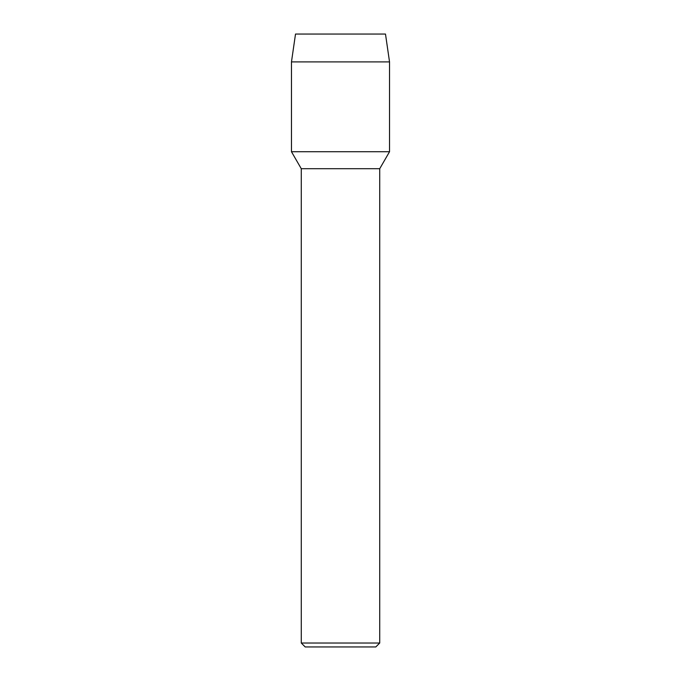 <?xml version="1.0" encoding="UTF-8"?>
<svg xmlns="http://www.w3.org/2000/svg" width="681" height="681" viewBox="0 0 681 681"><rect width="100%" height="100%" fill="white"/><g stroke="black" fill="none" stroke-linecap="round" stroke-linejoin="round"><path stroke-width="1.02" d="M301.274 168.709L301.274 643.026L379.726 643.026L379.726 168.709L301.274 168.709L291.468 151.727L389.532 151.727L389.532 61.903L389.532 151.727L291.468 151.727L291.468 61.903L295.511 34.05L385.489 34.05L389.532 61.903L385.489 34.05M301.274 643.026L305.199 646.95L375.801 646.95L379.726 643.026M291.468 61.903L389.532 61.903M379.726 168.709L389.532 151.727"/></g></svg>
